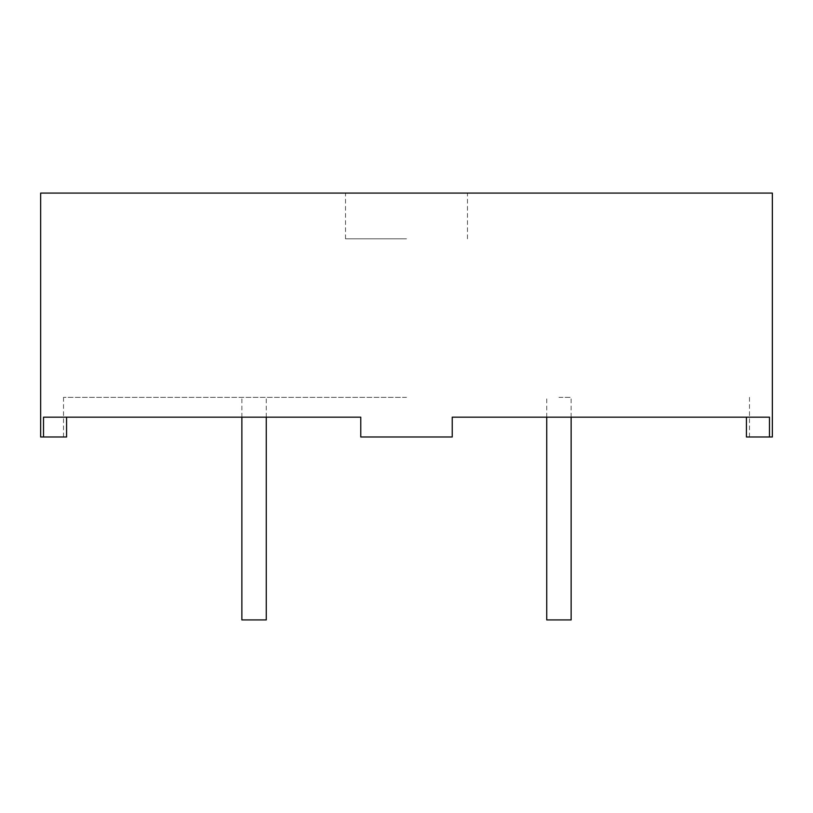 <?xml version="1.0" encoding="UTF-8"?>
<svg xmlns="http://www.w3.org/2000/svg" width="813" height="813" viewBox="0 0 813 813"><rect width="100%" height="100%" fill="white"/><g stroke="black" fill="none" stroke-linecap="round" stroke-linejoin="round"><path stroke-width="0.61" stroke-dasharray="4.07 3.05" d="M546.743 619.913L571.133 619.913M558.938 397.354L571.133 397.354L558.938 397.354M241.868 619.913L266.258 619.913M254.063 397.354L266.258 397.354L254.063 397.354M772.35 193.088L40.65 193.088M406.5 238.819L345.525 238.819L406.5 238.819M772.35 436.988L746.425 436.988L749.484 436.988L746.425 436.988L746.425 417.171L452.231 417.171L452.231 436.988L452.231 417.171L452.231 436.988L360.769 436.988L360.769 417.171L66.575 417.171L360.769 417.171L360.769 436.988L452.231 436.988L360.769 436.988L360.769 417.171L43.516 417.171L43.516 436.988L40.65 436.988M769.484 436.988L769.484 417.171L452.231 417.171L746.425 417.171M66.575 417.171L43.516 417.171L66.575 417.171L66.575 436.988L43.516 436.988M406.5 397.354L63.516 397.354L406.5 397.354M406.5 193.088L467.475 193.088L406.5 193.088M571.133 417.171L571.133 397.354M266.258 417.171L266.258 397.354M345.525 238.819L345.525 193.088M63.516 436.988L63.516 397.354M749.484 436.988L749.484 397.354M467.475 238.819L467.475 193.088M241.868 417.171L241.868 397.354M546.743 417.171L546.743 397.354"/><path stroke-width="1.22" d="M571.133 417.171L571.133 619.913L546.743 619.913L546.743 417.171M266.258 417.171L266.258 619.913L241.868 619.913L241.868 417.171M43.516 436.988L40.65 436.988L40.65 193.088L772.35 193.088L772.35 436.988L769.484 436.988L769.484 417.171L452.231 417.171L452.231 436.988L360.769 436.988L360.769 417.171L43.516 417.171L43.516 436.988L66.575 436.988L66.575 417.171M746.425 417.171L746.425 436.988L769.484 436.988"/></g></svg>
